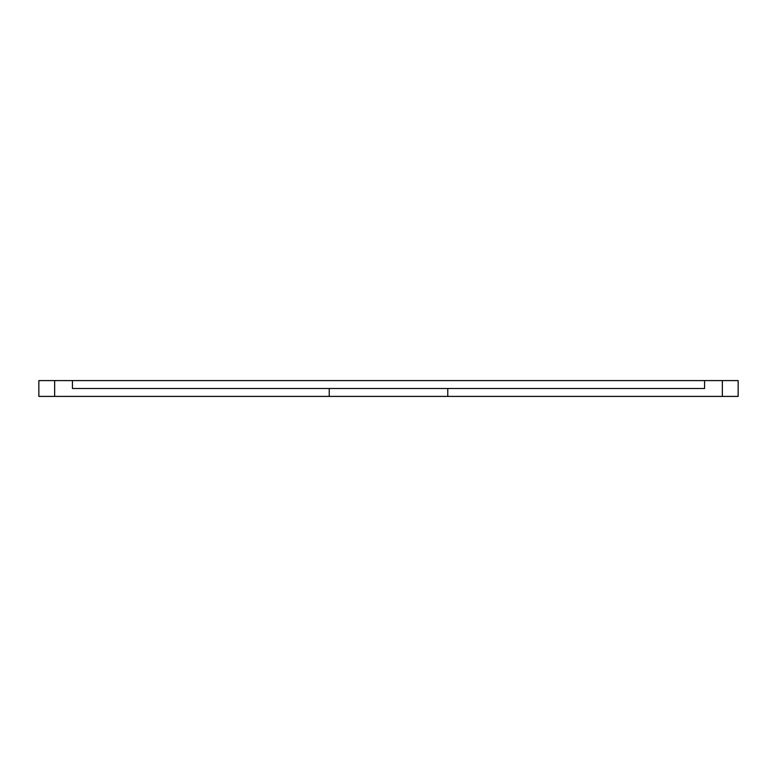 <?xml version="1.0" encoding="UTF-8"?>
<svg xmlns="http://www.w3.org/2000/svg" width="777" height="777" viewBox="0 0 777 777"><rect width="100%" height="100%" fill="white"/><g stroke="black" fill="none" stroke-linecap="round" stroke-linejoin="round"><path stroke-width="1.17" d="M72.436 388.5L704.564 388.5L704.564 380.594L72.436 380.594L72.436 388.5M54.652 396.406L38.85 396.406L38.85 380.594L54.652 380.594L54.652 396.406L738.15 396.406L738.15 380.594L722.348 380.594L722.348 396.406M329.234 388.5L329.234 396.406M447.766 388.5L447.766 396.406M704.564 380.594L722.348 380.594M54.652 380.594L72.436 380.594"/></g></svg>
